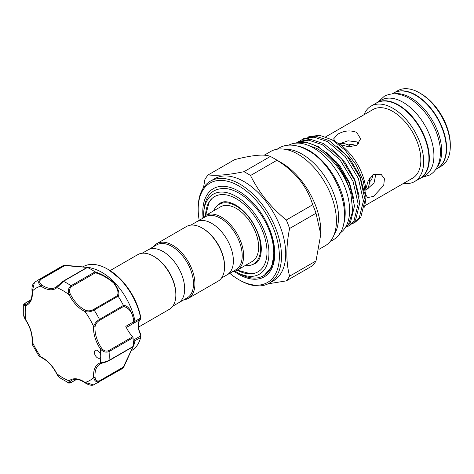 <?xml version="1.0" encoding="UTF-8"?>
<svg xmlns="http://www.w3.org/2000/svg" width="474" height="474" viewBox="0 0 474 474"><rect width="100%" height="100%" fill="white"/><g stroke="black" fill="none" stroke-linecap="round" stroke-linejoin="round"><path stroke-width="0.71" d="M437.022 167.369A43.602 25.175 -120 0 0 437.816 131.719A43.602 25.175 -120 0 0 410.857 97.828A43.602 25.175 -120 0 0 394.546 93.799M435.772 169.396L437.247 168.543A43.602 25.175 -120 0 0 443.931 133.603A43.602 25.175 -120 0 0 415.443 95.179A43.602 25.175 -120 0 0 393.645 93.017L392.164 93.87M419.235 178.882A43.602 25.175 -120 0 0 420.302 178.325A43.602 25.175 -120 0 0 426.985 143.385A43.602 25.175 -120 0 0 398.504 104.961A43.602 25.175 -120 0 0 376.7 102.799A43.602 25.175 -120 0 0 375.681 103.445M420.302 178.325L424.894 175.676A43.602 25.175 -120 0 0 431.577 140.737A43.602 25.175 -120 0 0 403.09 102.313A43.602 25.175 -120 0 0 381.292 100.15L376.7 102.799M343.188 225.458A50.914 29.394 -120 0 0 309.202 150.548A50.914 29.394 -120 0 0 297.322 146.016M339.662 233.309A50.914 29.394 -120 0 0 346.713 192.326A50.914 29.394 -120 0 0 313.61 148.001A50.914 29.394 -120 0 0 288.761 145.145M229.777 273.279A57.407 33.144 -120 0 0 238.783 279.648A57.407 33.144 -120 0 0 279.376 256.209A57.407 33.144 -120 0 0 238.783 185.903A57.407 33.144 -120 0 0 198.191 209.342A57.407 33.144 -120 0 0 199.204 220.321M239.838 280.258L238.783 279.648L239.844 280.258A58.9 34.01 60 0 1 239.838 280.258A58.9 34.01 60 0 0 269.291 283.174L273.528 280.727A58.9 34.01 60 0 0 282.557 233.528A58.9 34.01 60 0 0 244.074 181.625A58.9 34.01 60 0 0 214.627 178.704L210.391 181.151A58.9 34.01 60 0 1 239.844 184.072A58.9 34.01 60 0 1 278.321 235.975A58.9 34.01 60 0 1 269.291 283.174M268.065 283.825L286.296 280.881L312.716 265.63A66.638 38.477 -120 0 0 316.01 260.937L289.59 276.194A66.638 38.477 60 0 1 286.296 280.881M289.59 276.194C285.964 262.371 285.964 246.474 289.59 228.504L316.01 213.253A66.638 38.477 -120 0 0 312.716 204.756L286.296 220.013A66.638 38.477 60 0 1 289.59 228.504M286.296 220.013C270.808 207.351 258.887 192.521 250.533 175.516L276.952 160.265A66.638 38.477 -120 0 0 273.658 158.227L273.658 158.227A66.638 38.477 -120 0 0 270.358 156.461L243.938 171.712C228.45 174.87 216.529 175.931 208.175 174.906L234.594 159.655C252.725 154.986 264.646 153.92 270.358 156.461M243.938 171.712A66.638 38.477 60 0 1 247.238 173.484A66.638 38.477 60 0 1 250.533 175.516M281.141 162.552L273.658 158.227L281.141 162.552A56.056 32.362 60 0 1 320.779 231.205L320.779 234.346L316.01 260.937M276.952 160.265C295.083 171.44 307.004 186.27 312.716 204.756M316.01 213.253L320.779 234.346M335.065 141.513L333.666 138.823L337.612 134.296C343.976 130.617 350.327 129.977 356.673 132.37L360.619 138.823L356.673 145.305L348.668 146.768L340.036 144.582M365.786 189.185L368.209 180.606L373.482 174.414L381.066 174.236L384.432 178.793L383.709 185.393L373.482 196.42L367.593 197.581L365.958 195.027M273.688 259.9A47.424 27.379 -120 0 0 274.766 252.097M234.192 271.359A50.914 29.394 -120 0 0 238.783 274.345A50.914 29.394 -120 0 0 274.784 253.56A50.914 29.394 -120 0 0 238.783 191.2L238.783 191.2A50.914 29.394 -120 0 0 203.073 217.459M358.765 143.616L356.673 141.886L348.064 140.802L339.076 143.924M342.441 142.407A27.954 16.14 -120 0 0 341.955 143.373M394.712 92.46L397.727 90.718A43.555 25.146 60 0 1 419.502 92.874L420.918 93.692A41.558 23.99 60 0 1 450.3 144.588L450.3 146.217A43.555 25.146 60 0 1 441.282 166.155L438.266 167.897M420.918 93.692L419.502 92.874A43.555 25.146 60 0 1 450.3 146.217M395.429 92.146A43.555 25.146 60 0 1 415.799 95.013A43.555 25.146 60 0 1 443.865 132.151A43.555 25.146 60 0 1 438.894 167.435M363.996 114.749A43.555 25.146 60 0 1 371.077 106.105A43.555 25.146 60 0 1 392.851 108.262A43.555 25.146 60 0 1 421.309 146.638A43.555 25.146 60 0 1 414.632 181.542A43.555 25.146 60 0 1 403.605 183.355M371.077 106.105L376.374 103.048A43.555 25.146 60 0 1 398.148 105.204A43.555 25.146 60 0 1 426.6 143.586A43.555 25.146 60 0 1 419.923 178.485L414.632 181.542M325.745 136.832L373.05 109.518A39.609 22.871 60 0 1 392.851 111.479A39.609 22.871 60 0 1 418.732 146.383A39.609 22.871 60 0 1 412.658 178.123L365.027 205.627M300.486 140.665L302.246 139.504L314.013 137.134L327.439 141.548L345.22 156.669L358.35 178.396L363.44 200.846L359.233 217.933L353.936 222.922L352.04 223.847M353.936 222.922L355.583 221.974L360.88 216.985L365.087 199.898L359.997 177.448L346.867 155.715L329.086 140.594L315.66 136.186L303.893 138.55L302.246 139.504M296.914 143.101A49.041 28.316 60 0 1 317.9 147.053A49.041 28.316 60 0 1 350.926 193.943L352.733 211.238L348.645 224.048L345.173 227.798M344.971 228.095L350.292 223.094L354.499 206.012L349.409 183.562L336.273 161.83L318.492 146.709L307.288 142.591L296.872 143.101M296.007 143.142L296.949 142.561L308.716 140.191L322.142 144.606L339.923 159.726L353.059 181.453L358.143 203.903L353.942 220.991L348.639 225.98L346.743 226.904M348.645 225.98L350.286 225.026L355.589 220.037L359.79 202.955L354.706 180.505L341.57 158.772L323.789 143.652L310.363 139.243L298.596 141.608L296.949 142.561M284.696 149.245A51.465 29.714 60 0 1 302.139 154.174A51.465 29.714 60 0 1 334.075 234.778M264.279 155.17L270.678 151.479A54.463 31.444 60 0 1 297.903 154.174A54.463 31.444 60 0 1 333.483 202.167A54.463 31.444 60 0 1 325.134 245.805L319.079 249.3M332.197 139.86L336.907 142.579A41.084 23.718 60 0 1 365.958 192.894L365.958 197.362L363.392 181.37L356.087 164.804L345.143 150.228L332.197 139.86L319.737 135.315L308.847 136.613M364.607 207.156L365.958 197.362M350.926 193.943C346.121 175.504 331.575 156.13 316.567 148.38L306.382 144.671M208.175 174.906A66.638 38.477 60 0 0 204.881 179.599L203.488 187.704M367.794 188.131A27.954 16.14 -120 0 0 368.873 188.19M365.875 190.347L374.087 182.786L375.989 173.448M274.784 252.926L273.267 263.248L269.131 271.081M273.332 261.725L274.778 252.583M198.191 209.342L198.191 208.116A58.9 34.01 60 0 1 210.391 181.151M339.988 143.474A27.456 15.849 60 0 1 350.239 146.01A27.456 15.849 60 0 1 351.495 146.78M369.607 178.165A27.456 15.849 60 0 1 369.649 179.634A27.456 15.849 60 0 1 366.728 189.778M372.908 174.77A21.366 12.336 60 0 1 372.451 177.14A21.366 12.336 60 0 1 369.554 181.838M348.283 144.997A21.366 12.336 60 0 1 353.8 144.837A21.366 12.336 60 0 1 356.075 145.619M369.649 178.106L369.649 179.634M190.886 225.12L196.479 221.891A30.573 17.651 60 0 1 220.043 230.086A30.573 17.651 60 0 1 233.386 260.854A30.573 17.651 60 0 1 227.052 274.849A30.573 17.651 -120 0 0 233.386 260.854A30.573 17.651 -120 0 0 220.043 230.086A30.573 17.651 -120 0 0 196.479 221.891L205.301 216.802A30.573 17.651 60 0 1 228.865 224.99A30.573 17.651 60 0 1 242.208 255.759A30.573 17.651 60 0 1 235.88 269.753L221.465 278.078M202.072 218.662A31.574 18.231 60 0 1 205.509 215.528A31.574 18.231 60 0 1 229.843 223.983A31.574 18.231 60 0 1 243.624 255.759A31.574 18.231 60 0 1 237.083 270.21A31.574 18.231 60 0 1 232.645 271.62M205.509 215.528L220.511 206.865A31.574 18.231 60 0 1 244.845 215.326A31.574 18.231 60 0 1 258.626 247.096A31.574 18.231 60 0 1 252.085 261.553L237.083 270.21M213.632 210.841A34.442 19.884 60 0 1 219.077 204.383A34.442 19.884 60 0 1 245.621 213.608A34.442 19.884 60 0 1 260.653 248.269A34.442 19.884 60 0 1 253.519 264.036A34.442 19.884 60 0 1 245.2 265.523M205.603 215.474A43.43 25.075 60 0 1 214.586 196.597A43.43 25.075 60 0 1 248.05 208.234A43.43 25.075 60 0 1 267.004 251.937A43.43 25.075 60 0 1 258.01 271.821A43.43 25.075 60 0 1 237.178 270.162M203.672 216.867A46.174 26.657 60 0 1 203.648 215.356A46.174 26.657 60 0 1 236.301 196.509A46.174 26.657 60 0 1 268.948 253.057A46.174 26.657 60 0 1 236.301 271.91A46.174 26.657 60 0 1 235.003 271.134M203.648 215.356L203.648 213.561C204.436 195.94 212.002 187.627 226.359 188.616C239.589 190.151 255.705 203.82 265.096 221.364A49.592 28.636 60 0 1 273.782 253.057A49.592 28.636 60 0 1 263.514 275.761A49.592 28.636 60 0 1 238.718 273.302L236.301 271.91M265.096 221.364C270.932 232.313 273.966 242.801 274.191 252.826L271.738 266.655L264.362 275.276L263.514 275.761M203.648 213.466L203.66 212.66M202.238 228.095L202.943 228.504A30.573 17.651 -120 0 1 224.563 265.95L224.563 266.761A31.574 18.231 -120 0 0 202.238 228.095A31.574 18.231 -120 0 0 186.448 226.531L156.799 243.648A31.574 18.231 -120 0 0 153.363 246.788M183.936 299.746A31.574 18.231 -120 0 0 188.374 298.336L218.022 281.218A31.574 18.231 -120 0 0 224.563 266.761M188.374 298.336A31.574 18.231 -120 0 0 194.915 283.879A31.574 18.231 -120 0 0 181.133 252.109A31.574 18.231 -120 0 0 156.799 243.648M172.755 306.198L178.343 302.975A30.573 17.651 -120 0 0 184.676 288.974A30.573 17.651 60 0 1 178.343 302.975L187.171 297.879A30.573 17.651 -120 0 0 193.499 283.879A30.573 17.651 -120 0 0 180.156 253.11A30.573 17.651 -120 0 0 156.592 244.922L147.77 250.017A30.573 17.651 60 0 1 171.333 258.206A30.573 17.651 60 0 1 184.676 288.974A30.573 17.651 -120 0 0 171.333 258.206A30.573 17.651 -120 0 0 147.77 250.017L142.176 253.246M110.098 270.613L137.738 254.651A31.574 18.231 60 0 1 153.529 256.215L154.234 256.624A30.573 17.651 60 0 1 175.854 294.07L175.854 294.887A31.574 18.231 60 0 1 169.313 309.338L138.592 327.078M153.529 256.215A31.574 18.231 60 0 1 175.854 294.887M64.417 265.173L90.184 267.721L87.412 267.466L63.415 281.319L56.856 287.694A25.46 14.7 60 0 1 40.971 286.124C38.145 283.6 37.932 281.236 40.337 279.038A59.404 34.294 60 0 0 37.523 280.377L61.525 266.518A59.404 34.294 60 0 1 64.28 265.203L87.086 267.295C91.198 267.893 91.34 267.958 87.494 267.502A59.404 34.294 60 0 1 94.96 271.809C101.258 273.688 107.61 277.361 114.015 282.836C118.476 288.856 119.863 293.347 118.174 296.315L117.185 295.817C118.974 292.968 117.795 288.684 113.647 282.96C107.497 277.805 101.412 274.416 95.381 272.805L71.61 286.527C69.328 288.447 68.914 290.995 70.377 294.17L69.121 294.775C67.658 290.977 68.292 287.955 71.035 285.721A0.995 0.575 60 0 1 71.242 285.899A0.995 0.575 60 0 1 71.61 286.527M118.109 296.226L94.113 310.079C90.895 311.821 87.862 312.307 85.006 311.542A25.46 14.7 60 0 1 76.225 305.007A25.46 14.7 60 0 1 69.121 294.775A53.414 30.84 -120 0 0 56.856 287.694A0.995 0.812 -130.4 0 1 57.016 286.456L62.841 281.461A0.995 0.575 60 0 1 62.983 281.307A0.995 0.575 60 0 1 63.415 281.319A59.404 34.294 60 0 1 71.035 285.721L95.031 271.863L95.381 272.805M90.214 267.733L93.668 268.746A48.419 27.954 60 0 1 114.921 282.889A48.419 27.954 60 0 1 134.995 321.259L140.861 317.936A0.995 0.433 -10.1 0 0 140.861 317.894L140.411 319.304A0.995 0.806 -134 0 1 140.286 319.399L133.478 323.369M98.799 351.554A4.491 2.595 -120 0 0 95.333 350.345A4.491 2.595 -120 0 0 96.364 356.928A4.491 2.595 -120 0 0 99.824 358.131A4.491 2.595 -120 0 0 100.761 356.075A4.491 2.595 -120 0 0 98.799 351.554M70.377 294.17A24.458 14.119 -120 0 0 77.203 304.006A24.458 14.119 -120 0 0 85.64 310.28C88.075 311.228 90.67 310.98 93.414 309.54A0.995 0.575 60 0 1 93.929 309.848A0.995 0.575 60 0 1 94.113 310.079A59.404 34.294 60 0 1 99.499 319.411L123.447 305.452C128.306 305.392 131.855 310.855 134.106 321.828L134.995 321.259M140.63 317.918A48.419 27.954 -120 0 0 120.568 279.63A48.419 27.954 -120 0 0 107.468 269.054A48.419 27.954 -120 0 0 83.252 266.655L82.808 266.915M118.174 296.315A59.404 34.294 60 0 1 123.447 305.452M131.227 350.784L131.671 350.523A48.419 27.954 -120 0 0 140.63 337.559L135.019 340.64L134.118 344.314A0.995 0.788 16 0 0 134.124 344.29L133.336 343.152L134.42 339.538L135.019 340.64L134.124 344.29A0.995 0.788 16 0 1 133.822 344.693L133.224 343.217M140.423 333.803L140.879 334.952L140.63 337.559L139.972 336.333L140.286 334.051A14.972 8.645 60 0 1 140.286 319.399L140.861 317.936A46.719 26.971 -120 0 0 121.308 279.95A46.719 26.971 -120 0 0 108.67 269.753L107.468 269.054M133.052 346.571L133.709 344.9A0.995 0.972 19.7 0 0 134.106 344.355C133.283 346.832 126.878 359.387 123.447 367.682A59.404 34.294 60 0 1 120.929 369.406L93.538 384.882L85.006 382.411A0.995 0.515 125 0 0 85.142 382.826C88.004 384.9 92.193 385.895 93.532 384.882M99.617 320.282C96.998 321.935 95.487 324.056 95.084 326.645A24.458 14.119 -120 0 0 101.406 347.916C103.421 350.766 105.838 351.684 108.647 350.671L132.649 336.813A24.458 14.119 60 0 1 125.788 326.361L133.709 321.781C133.058 310.737 126.736 306.903 123.388 306.56L99.617 320.282A0.995 0.575 60 0 0 99.499 319.411C96.382 321.319 94.445 323.701 93.674 326.562A0.995 0.634 5.5 0 0 95.084 326.645M101.199 363.422A24.458 14.119 -120 0 0 100.055 363.973A24.458 14.119 -120 0 0 95.084 377.322C95.487 380.409 96.998 381.558 99.617 380.758L123.388 367.036L132.939 346.832M132.649 336.813A0.995 0.575 60 0 1 133.058 337.719L109.056 351.578A59.404 34.294 60 0 1 109.056 360.37A0.995 0.575 -120 0 1 108.854 360.755L108.854 360.755A0.995 0.575 -120 0 1 108.647 360.803L101.406 363.345A0.995 0.812 -109.6 0 1 100.257 362.865C102.817 362.616 105.749 361.786 109.056 360.37L133.058 346.512A0.995 0.575 60 0 1 132.856 346.897A0.995 0.575 60 0 1 132.649 346.944M123.447 367.682L99.499 381.499C96.382 382.477 94.445 381.114 93.674 377.405A25.46 14.7 60 0 1 100.257 362.865A53.414 30.84 -120 0 0 100.761 356.075A53.414 30.84 -120 0 0 100.257 348.704L101.406 347.916M108.647 350.671A0.995 0.575 -120 0 1 109.056 351.578C105.743 352.828 102.811 351.868 100.257 348.704A25.46 14.7 60 0 1 93.674 326.562A53.414 30.84 -120 0 0 85.006 311.542A0.995 0.634 114.5 0 1 85.64 310.28M133.058 337.719A59.404 34.294 60 0 1 133.058 346.512M34.436 282.504L32.303 291.131A0.995 0.515 175 0 1 32.013 290.805C31.711 286.806 32.516 284.039 34.436 282.504L37.523 280.377M86.612 267.739L87.412 267.466L86.612 267.739C90.41 268.059 90.404 267.934 86.606 267.36L64.808 265.576L64.28 265.203M23.718 315.417L25.596 319.974C24.204 317.539 23.576 316.022 23.718 315.417L23.7 305.025L25.72 305.671A0.995 0.812 -109.6 0 1 25.987 304.373A24.458 14.119 -120 0 0 27.338 303.751C30.822 301.713 32.38 297.399 32.013 290.805M41.037 279.305A0.995 0.575 60 0 0 40.337 279.038L64.334 265.179L64.808 265.576L41.037 279.305C39.034 281.171 39.271 283.049 41.753 284.945A0.995 0.515 -55 0 0 40.971 286.124A53.414 30.84 -120 0 0 32.303 291.131A25.46 14.7 60 0 1 25.72 305.671A53.414 30.84 -120 0 0 25.72 319.832A25.46 14.7 60 0 1 32.303 341.973L32.262 344.491L38.773 355.767L40.971 356.993A0.995 0.634 114.5 0 0 41.268 357.491L38.773 355.767M25.596 319.974C30.36 327.481 32.499 334.644 32.013 341.47A0.995 0.634 -174.5 0 0 32.303 341.973A53.414 30.84 -120 0 0 40.971 356.993A25.46 14.7 60 0 1 56.856 373.761L59.677 377.707L68.671 382.915L69.121 380.841A0.995 0.812 49.6 0 0 70.377 381.262C68.914 382.791 69.328 383.099 71.61 382.18L76.486 379.372M30.68 300.03L25.803 302.845C23.866 304.361 23.925 304.877 25.987 304.373M126.321 327.481L133.336 323.434L134.124 321.97L133.478 323.375L126.333 327.498M133.822 322.184L133.709 321.781L134.106 321.828M135.019 321.425L134.42 322.61M140.654 318.173L139.972 319.405M133.147 345.226L133.822 344.693M140.861 335.029L140.286 334.051L140.624 333.785C136.82 327.362 139.178 319.168 140.411 319.304A0.995 0.806 -134 0 0 140.511 319.174M89.485 267.869L87.412 267.466M123.495 305.552L123.388 306.56M95.084 377.322A0.995 0.515 175 0 1 93.674 377.405A53.414 30.84 -120 0 1 85.006 382.411A25.46 14.7 60 0 0 69.121 380.841A53.414 30.84 -120 0 1 56.856 373.761L56.673 373.796C57.964 376.107 58.966 377.411 59.677 377.707M123.388 367.036L123.495 367.646L123.388 367.036M134.13 344.272L123.542 367.581M364.476 193.173L360.003 176.375L350.274 159.365L336.818 145.82M359.185 196.23L354.712 179.433L344.983 162.416L331.527 148.877M353.888 199.287L349.415 182.49L339.686 165.473L326.231 151.935M271.88 266.785L270.441 269.173M93.414 309.54L117.185 295.817M99.617 380.758A0.995 0.575 60 0 1 99.499 381.499A59.404 34.294 60 0 1 96.927 383.265M41.753 284.945A24.458 14.119 -120 0 0 55.802 287.315A24.458 14.119 -120 0 0 56.844 286.598M85.142 382.826C79.614 379.206 75.099 378.4 71.592 380.403A24.458 14.119 -120 0 0 70.377 381.262M134.42 339.538L139.972 336.333M25.448 303.064A0.995 0.575 60 0 1 25.596 302.892L25.596 302.892A0.995 0.575 60 0 1 25.803 302.845M55.802 287.315L62.983 281.307L86.843 267.532M71.61 382.18A0.995 0.575 60 0 1 71.467 382.34L71.467 382.34A0.995 0.575 60 0 1 71.242 382.382M252.328 264.634L255.356 263.55C261.541 260.273 262.957 247.576 259.319 236.982C254.461 222.513 246.575 211.842 235.667 204.981C228.954 201.468 223.87 200.816 220.416 203.032L217.963 205.112M211.706 198.778L209.087 202.374L205.633 215.457M237.207 270.144L250.385 273.688L254.686 273.225M421.777 177.472L429.699 175.03C432.649 173.3 435.019 170.883 436.797 167.766C441.75 158.512 440.808 147.669 438.794 139.883C437.253 133.745 434.824 127.749 431.488 121.901C425.415 111.437 417.985 103.581 409.192 98.343C400.092 93.094 391.773 92.418 384.248 96.311L378.175 101.946M277.148 149.203L279.014 147.989C282.273 146.128 285.863 145.168 289.792 145.109C295.699 145.074 301.731 146.839 307.893 150.406C339.905 167.281 358.154 227.461 332.327 240.33L330.342 241.337M372.451 177.14A25.957 25.957 0 0 0 373.02 174.699M351.566 146.774L350.239 146.01M356.199 145.559A25.957 25.957 0 0 0 353.8 144.837M219.077 204.383L223.213 201.989M253.519 264.036L257.66 261.648M108.67 269.753L121.344 279.974C131.571 291.119 138.076 303.757 140.861 317.894M140.879 334.952L140.654 337.429M32.013 341.47L32.262 344.491M30.727 299.929L25.596 302.892C23.86 304.243 23.232 304.954 23.7 305.025M100.055 363.973L101.3 363.398C104.25 362.367 105.655 362.426 108.854 360.755L132.856 346.897M68.671 382.915C68.54 383.348 69.471 383.152 71.467 382.34L76.598 379.378M41.268 357.491C47.418 360.483 52.549 365.922 56.673 373.796"/></g></svg>
